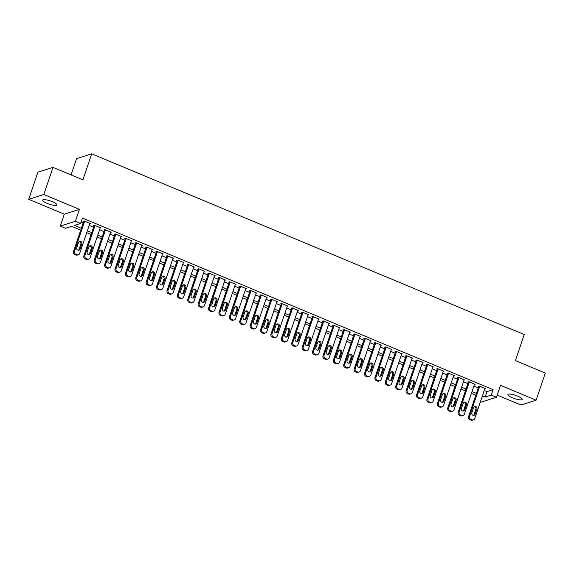 <?xml version="1.0" encoding="UTF-8"?>
<svg xmlns="http://www.w3.org/2000/svg" width="574" height="574" viewBox="0 0 574 574"><rect width="100%" height="100%" fill="white"/><g stroke="black" fill="none" stroke-linecap="round" stroke-linejoin="round"><path stroke-width="0.86" d="M47.161 203.375A7.527 1.7 -161.3 0 0 56.912 204.961A7.527 1.7 -161.3 0 0 52.399 201.711A7.527 1.7 -161.3 0 0 42.655 200.132A7.527 1.7 -161.3 0 0 47.161 203.375M512.417 397.789A7.527 1.7 -161.3 0 0 522.168 399.375A7.527 1.7 -161.3 0 0 517.655 396.132A7.527 1.7 -161.3 0 0 507.904 394.546A7.527 1.7 -161.3 0 0 512.417 397.789M80.719 230.145L71.599 226.343L65.465 228.287L60.27 226.113L75.402 221.306L80.597 223.48L74.462 225.431L81.343 228.301M64.31 214.181L79.442 209.374L43.832 194.493L53.016 167.364L37.884 172.171L28.7 199.3L64.31 214.181L60.27 226.113M71.076 174.912L76.586 158.618L91.718 153.81L524.227 334.542L515.409 360.587L545.3 373.078L536.116 400.207L500.506 385.326L496.467 397.258L481.335 402.065L480.452 401.7M497.206 395.077L520.984 405.014L536.116 400.207M43.832 194.493L28.7 199.3M89.723 223.774L90.383 223.559L84.148 220.954L83.13 221.277L83.646 221.492M100.12 228.115L100.78 227.907L94.545 225.295L93.526 225.625L94.043 225.84M110.517 232.463L111.184 232.248L104.942 229.643L103.923 229.966L104.439 230.181M120.913 236.804L121.58 236.596L115.338 233.984L114.319 234.314L114.836 234.529M131.31 241.152L131.977 240.937L125.735 238.332L124.716 238.655L125.232 238.87M141.706 245.493L142.374 245.285L136.131 242.673L135.112 243.003L135.629 243.218M152.103 249.841L152.77 249.625L146.528 247.021L145.509 247.344L146.026 247.559M162.499 254.182L163.167 253.973L156.924 251.362L155.906 251.692L156.422 251.907M172.896 258.53L173.563 258.314L167.321 255.71L166.302 256.033L166.819 256.248M183.293 262.87L183.96 262.662L177.718 260.051L176.699 260.381L177.215 260.596M193.689 267.219L194.356 267.003L188.114 264.399L187.095 264.722L187.612 264.937M204.086 271.559L204.753 271.351L198.511 268.74L197.492 269.07L198.008 269.285M214.482 275.907L215.15 275.692L208.907 273.088L207.888 273.411L208.405 273.626M224.879 280.248L225.546 280.04L219.304 277.429L218.285 277.759L218.802 277.974M235.275 284.596L235.943 284.381L229.7 281.777L228.682 282.099L229.198 282.315M245.672 288.937L246.339 288.729L240.097 286.117L239.078 286.448L239.595 286.663M256.069 293.285L256.736 293.07L250.494 290.466L249.475 290.788L249.991 291.004M266.465 297.626L267.132 297.418L260.89 294.806L259.871 295.136L260.388 295.352M276.862 301.974L277.529 301.759L271.287 299.154L270.268 299.477L270.784 299.693M287.258 306.315L287.926 306.107L281.691 303.495L280.664 303.825L281.181 304.041M297.655 310.663L298.322 310.448L292.087 307.843L291.061 308.166L291.578 308.382M308.051 315.004L308.719 314.796L302.484 312.184L301.458 312.514L301.981 312.73M318.448 319.352L319.115 319.137L312.88 316.532L311.854 316.855L312.378 317.07M328.845 323.693L329.512 323.485L323.277 320.873L322.251 321.203L322.775 321.418M339.241 328.041L339.908 327.826L333.673 325.221L332.647 325.544L333.171 325.759M349.638 332.382L350.305 332.174L344.07 329.562L343.044 329.892L343.568 330.107M360.034 336.73L360.702 336.515L354.467 333.91L353.441 334.233L353.964 334.448M370.431 341.071L371.098 340.863L364.863 338.251L363.837 338.581L364.361 338.796M380.827 345.419L381.495 345.204L375.26 342.599L374.234 342.922L374.757 343.137M391.231 349.76L391.891 349.552L385.656 346.94L384.63 347.27L385.154 347.485M401.628 354.108L402.288 353.893L396.053 351.288L395.027 351.611L395.551 351.826M412.024 358.449L412.684 358.241L406.449 355.629L405.423 355.959L405.947 356.174M422.421 362.797L423.081 362.581L416.846 359.977L415.82 360.3L416.344 360.515M432.818 367.138L433.478 366.93L427.243 364.318L426.217 364.648L426.74 364.863M443.214 371.486L443.874 371.27L437.639 368.666L436.613 368.989L437.137 369.204M453.611 375.826L454.271 375.618L448.036 373.007L447.01 373.337L447.533 373.552M464.007 380.175L464.667 379.959L458.432 377.355L457.406 377.678L457.93 377.893M474.404 384.515L475.064 384.307L468.829 381.696L467.803 382.026L468.327 382.241M484.255 390.478L486.974 391.611L493.109 389.66L82.434 218.055L80.597 223.48M81.099 222.009L83.18 222.877M89.178 225.381L93.576 227.225M99.575 229.729L103.973 231.566M109.971 234.07L114.37 235.914M120.368 238.418L124.766 240.255M130.764 242.759L135.163 244.603M141.161 247.107L145.559 248.944M151.558 251.448L155.956 253.292M161.954 255.796L166.352 257.633M172.351 260.137L176.749 261.981M182.747 264.485L187.146 266.322M193.144 268.826L197.542 270.67M203.54 273.174L207.939 275.011M213.937 277.515L218.335 279.359M224.334 281.863L228.732 283.7M234.73 286.204L239.128 288.048M245.127 290.552L249.525 292.388M255.523 294.9L259.922 296.736M265.92 299.241L270.318 301.077M276.316 303.589L280.715 305.425M286.713 307.929L291.111 309.766M297.11 312.278L301.508 314.114M307.506 316.618L311.904 318.455M317.903 320.966L322.301 322.803M328.299 325.307L332.698 327.144M338.696 329.655L343.094 331.492M349.092 333.996L353.491 335.833M359.489 338.344L363.887 340.181M369.886 342.685L374.284 344.522M380.282 347.033L384.68 348.87M390.679 351.374L395.077 353.211M401.075 355.722L405.474 357.559M411.472 360.063L415.877 361.9M421.868 364.411L426.274 366.248M432.265 368.752L436.671 370.589M442.662 373.1L447.067 374.937M453.065 377.441L457.464 379.278M463.462 381.789L467.86 383.626M473.859 386.13L478.257 387.967M484.8 388.863L485.461 388.648L479.225 386.044L478.199 386.367L478.723 386.582M79.442 209.374L75.402 221.306M493.109 389.66L491.272 395.084L496.467 397.258M53.016 167.364L82.907 179.856L91.718 153.81M481.658 398.141L482.275 397.947L481.794 397.746M475.796 395.242L471.398 393.398M465.399 390.894L461.001 389.057M455.003 386.553L450.604 384.709M444.606 382.205L440.208 380.368M434.209 377.864L429.804 376.02M423.813 373.516L419.407 371.679M413.416 369.175L409.011 367.331M403.02 364.827L398.614 362.99M392.616 360.486L388.218 358.642M382.219 356.138L377.821 354.302M371.823 351.797L367.425 349.953M361.426 347.449L357.028 345.613M351.03 343.108L346.631 341.265M340.633 338.76L336.235 336.924M330.237 334.42L325.838 332.576M319.84 330.072L315.442 328.235M309.443 325.731L305.045 323.887M299.047 321.383L294.649 319.546M288.65 317.042L284.252 315.198M278.254 312.694L273.855 310.857M267.857 308.346L263.459 306.509M257.461 304.005L253.062 302.168M247.064 299.657L242.666 297.82M236.667 295.316L232.269 293.479M226.271 290.968L221.873 289.131M215.874 286.627L211.476 284.79M205.478 282.279L201.079 280.442M195.081 277.938L190.683 276.101M184.684 273.59L180.286 271.753M174.288 269.249L169.89 267.412M163.891 264.901L159.493 263.064M153.495 260.56L149.097 258.723M143.098 256.212L138.7 254.375M132.702 251.871L128.303 250.034M122.305 247.523L117.907 245.686M111.908 243.182L107.51 241.345M101.512 238.834L97.114 236.997M91.115 234.493L86.717 232.657M482.418 395.902L485.138 397.036L491.272 395.084M87.341 230.813L91.74 232.649M97.738 235.153L102.136 236.99M108.134 239.502L112.533 241.338M118.531 243.842L122.929 245.679M128.928 248.19L133.326 250.027M139.324 252.531L143.722 254.368M149.721 256.879L154.119 258.716M160.117 261.22L164.516 263.057M170.514 265.568L174.912 267.405M180.91 269.909L185.309 271.746M191.307 274.257L195.705 276.094M201.704 278.598L206.102 280.435M212.1 282.946L216.498 284.783M222.497 287.287L226.895 289.124M232.893 291.635L237.292 293.472M243.29 295.976L247.688 297.813M253.686 300.324L258.085 302.161M264.083 304.665L268.481 306.502M274.48 309.013L278.878 310.85M284.876 313.354L289.274 315.191M295.273 317.702L299.671 319.539M305.669 322.043L310.068 323.88M316.066 326.391L320.464 328.228M326.463 330.732L330.861 332.568M336.859 335.08L341.257 336.916M347.256 339.421L351.654 341.257M357.652 343.769L362.051 345.605M368.049 348.109L372.447 349.946M378.445 352.458L382.844 354.294M388.842 356.798L393.247 358.635M399.239 361.146L403.644 362.983M409.635 365.487L414.041 367.324M420.032 369.835L424.437 371.672M430.435 374.176L434.834 376.013M440.832 378.524L445.23 380.361M451.229 382.865L455.627 384.702M461.625 387.213L466.023 389.05M472.022 391.554L476.42 393.391M486.974 391.611L485.138 397.036M484.944 388.433L474.77 418.489A2.353 2.188 72.4 0 1 471.957 419.788L470.917 419.357A2.353 2.188 72.4 0 1 469.568 416.315L479.742 386.259M478.867 386.159L468.549 416.645L469.568 416.315M475.157 414.191A1.88 1.751 -107.6 0 1 472.237 414.758A1.88 1.751 -107.6 0 1 471.828 412.799L473.593 407.59A1.88 1.751 -107.6 0 1 476.513 407.031A1.88 1.751 -107.6 0 1 476.922 408.982L475.157 414.191L474.131 414.514A1.88 1.751 -107.6 0 1 473.521 415.368M474.203 406.744A1.88 1.751 -107.6 0 1 475.896 409.305L474.131 414.514M473.399 419.859L472.38 420.19A2.353 2.188 -107.6 0 1 470.931 420.118L469.891 419.68A2.353 2.188 -107.6 0 1 468.549 416.645M474.547 384.085L464.373 414.148A2.353 2.188 72.4 0 1 461.561 415.447L460.52 415.009A2.353 2.188 72.4 0 1 459.171 411.974L469.345 381.918M468.47 381.81L458.152 412.297L459.171 411.974M464.761 409.85A1.88 1.751 -107.6 0 1 461.84 410.41A1.88 1.751 -107.6 0 1 461.431 408.458L463.196 403.249A1.88 1.751 -107.6 0 1 466.11 402.683A1.88 1.751 -107.6 0 1 466.526 404.641L464.761 409.85L463.735 410.173A1.88 1.751 -107.6 0 1 463.125 411.02M463.806 402.403A1.88 1.751 -107.6 0 1 465.5 404.964L463.735 410.173M463.003 415.519L461.984 415.841A2.353 2.188 -107.6 0 1 460.535 415.77L459.494 415.339A2.353 2.188 -107.6 0 1 458.152 412.297M464.151 379.744L453.977 409.8A2.353 2.188 72.4 0 1 451.164 411.099L450.124 410.668A2.353 2.188 72.4 0 1 448.775 407.626L458.949 377.57M458.074 377.47L447.756 407.956L448.775 407.626M454.364 405.502A1.88 1.751 -107.6 0 1 451.444 406.069A1.88 1.751 -107.6 0 1 451.035 404.11L452.8 398.901A1.88 1.751 -107.6 0 1 455.713 398.342A1.88 1.751 -107.6 0 1 456.129 400.293L454.364 405.502L453.338 405.825A1.88 1.751 -107.6 0 1 452.728 406.679M453.41 398.055A1.88 1.751 -107.6 0 1 455.103 400.616L453.338 405.825M452.606 411.171L451.587 411.501A2.353 2.188 -107.6 0 1 450.138 411.429L449.098 410.991A2.353 2.188 -107.6 0 1 447.756 407.956M453.754 375.396L443.58 405.459A2.353 2.188 72.4 0 1 440.767 406.758L439.727 406.32A2.353 2.188 72.4 0 1 438.378 403.285L448.552 373.229M447.677 373.122L437.359 403.608L438.378 403.285M443.967 401.161A1.88 1.751 -107.6 0 1 441.047 401.721A1.88 1.751 -107.6 0 1 440.638 399.769L442.403 394.56A1.88 1.751 -107.6 0 1 445.316 393.994A1.88 1.751 -107.6 0 1 445.725 395.952L443.967 401.161L442.941 401.484A1.88 1.751 -107.6 0 1 442.332 402.331M443.013 393.714A1.88 1.751 -107.6 0 1 444.707 396.275L442.941 401.484M442.21 406.83L441.191 407.153A2.353 2.188 -107.6 0 1 439.741 407.081L438.701 406.65A2.353 2.188 -107.6 0 1 437.359 403.608M443.358 371.055L433.183 401.111A2.353 2.188 72.4 0 1 430.371 402.41L429.33 401.979A2.353 2.188 72.4 0 1 427.982 398.937L438.156 368.881M437.28 368.781L426.963 399.267L427.982 398.937M433.571 396.813A1.88 1.751 -107.6 0 1 430.651 397.38A1.88 1.751 -107.6 0 1 430.242 395.421L432.007 390.212A1.88 1.751 -107.6 0 1 434.92 389.653A1.88 1.751 -107.6 0 1 435.329 391.604L433.571 396.813L432.545 397.136A1.88 1.751 -107.6 0 1 431.935 397.99M432.617 389.366A1.88 1.751 -107.6 0 1 434.31 391.927L432.545 397.136M431.813 402.482L430.794 402.812A2.353 2.188 -107.6 0 1 429.345 402.74L428.304 402.302A2.353 2.188 -107.6 0 1 426.963 399.267M432.961 366.707L422.787 396.77A2.353 2.188 72.4 0 1 419.974 398.069L418.934 397.631A2.353 2.188 72.4 0 1 417.585 394.596L427.759 364.54M426.884 364.433L416.566 394.919L417.585 394.596M423.174 392.473A1.88 1.751 -107.6 0 1 420.254 393.032A1.88 1.751 -107.6 0 1 419.845 391.081L421.61 385.871A1.88 1.751 -107.6 0 1 424.523 385.305A1.88 1.751 -107.6 0 1 424.932 387.263L423.174 392.473L422.148 392.795A1.88 1.751 -107.6 0 1 421.538 393.642M422.22 385.018A1.88 1.751 -107.6 0 1 423.913 387.586L422.148 392.795M421.416 398.141L420.398 398.464A2.353 2.188 -107.6 0 1 418.948 398.392L417.908 397.961A2.353 2.188 -107.6 0 1 416.566 394.919M422.564 362.366L412.39 392.422A2.353 2.188 72.4 0 1 409.578 393.721L408.537 393.29A2.353 2.188 72.4 0 1 407.188 390.248L417.363 360.192M416.487 360.092L406.17 390.578L407.188 390.248M412.778 388.124A1.88 1.751 -107.6 0 1 409.858 388.691A1.88 1.751 -107.6 0 1 409.449 386.733L411.214 381.523A1.88 1.751 -107.6 0 1 414.127 380.964A1.88 1.751 -107.6 0 1 414.536 382.915L412.778 388.124L411.752 388.447A1.88 1.751 -107.6 0 1 411.142 389.301M411.823 380.677A1.88 1.751 -107.6 0 1 413.517 383.238L411.752 388.447M411.02 393.793L410.001 394.123A2.353 2.188 -107.6 0 1 408.552 394.051L407.511 393.613A2.353 2.188 -107.6 0 1 406.17 390.578M412.168 358.018L401.994 388.081A2.353 2.188 72.4 0 1 399.181 389.38L398.141 388.942A2.353 2.188 72.4 0 1 396.792 385.907L406.966 355.851M406.091 355.744L395.773 386.23L396.792 385.907M402.381 383.784A1.88 1.751 -107.6 0 1 399.461 384.343A1.88 1.751 -107.6 0 1 399.052 382.392L400.817 377.183A1.88 1.751 -107.6 0 1 403.73 376.616A1.88 1.751 -107.6 0 1 404.139 378.575L402.381 383.784L401.355 384.106A1.88 1.751 -107.6 0 1 400.745 384.953M401.427 376.329A1.88 1.751 -107.6 0 1 403.12 378.897L401.355 384.106M400.623 389.452L399.604 389.775A2.353 2.188 -107.6 0 1 398.155 389.703L397.115 389.272A2.353 2.188 -107.6 0 1 395.773 386.23M401.771 353.677L391.597 383.733A2.353 2.188 72.4 0 1 388.785 385.032L387.744 384.602A2.353 2.188 72.4 0 1 386.395 381.559L396.569 351.503M395.694 351.403L385.376 381.889L386.395 381.559M391.985 379.436A1.88 1.751 -107.6 0 1 389.064 380.002A1.88 1.751 -107.6 0 1 388.655 378.044L390.42 372.835A1.88 1.751 -107.6 0 1 393.334 372.275A1.88 1.751 -107.6 0 1 393.742 374.226L391.985 379.436L390.959 379.758A1.88 1.751 -107.6 0 1 390.349 380.612M391.03 371.988A1.88 1.751 -107.6 0 1 392.724 374.549L390.959 379.758M390.227 385.104L389.208 385.434A2.353 2.188 -107.6 0 1 387.759 385.362L386.718 384.924A2.353 2.188 -107.6 0 1 385.376 381.889M391.375 349.329L381.201 379.392A2.353 2.188 72.4 0 1 378.388 380.691L377.348 380.253A2.353 2.188 72.4 0 1 375.999 377.218L386.173 347.162M385.298 347.055L374.98 377.541L375.999 377.218M381.588 375.095A1.88 1.751 -107.6 0 1 378.668 375.654A1.88 1.751 -107.6 0 1 378.259 373.703L380.024 368.494A1.88 1.751 -107.6 0 1 382.937 367.927A1.88 1.751 -107.6 0 1 383.346 369.886L381.588 375.095L380.562 375.418A1.88 1.751 -107.6 0 1 379.952 376.264M380.634 367.64A1.88 1.751 -107.6 0 1 382.327 370.208L380.562 375.418M379.83 380.763L378.811 381.086A2.353 2.188 -107.6 0 1 377.362 381.014L376.322 380.584A2.353 2.188 -107.6 0 1 374.98 377.541M380.978 344.988L370.804 375.044A2.353 2.188 72.4 0 1 367.991 376.343L366.951 375.913A2.353 2.188 72.4 0 1 365.602 372.87L375.776 342.814M374.901 342.714L364.583 373.2L365.602 372.87M371.191 370.747A1.88 1.751 -107.6 0 1 368.271 371.313A1.88 1.751 -107.6 0 1 367.862 369.355L369.627 364.146A1.88 1.751 -107.6 0 1 372.54 363.586A1.88 1.751 -107.6 0 1 372.949 365.538L371.191 370.747L370.165 371.069A1.88 1.751 -107.6 0 1 369.556 371.923M370.237 363.299A1.88 1.751 -107.6 0 1 371.93 365.86L370.165 371.069M369.434 376.415L368.415 376.745A2.353 2.188 -107.6 0 1 366.965 376.673L365.925 376.235A2.353 2.188 -107.6 0 1 364.583 373.2M370.582 340.64L360.407 370.704A2.353 2.188 72.4 0 1 357.595 372.002L356.554 371.565A2.353 2.188 72.4 0 1 355.206 368.53L365.38 338.473M364.504 338.366L354.187 368.852L355.206 368.53M360.795 366.406A1.88 1.751 -107.6 0 1 357.875 366.965A1.88 1.751 -107.6 0 1 357.466 365.014L359.231 359.805A1.88 1.751 -107.6 0 1 362.144 359.238A1.88 1.751 -107.6 0 1 362.553 361.197L360.795 366.406L359.769 366.729A1.88 1.751 -107.6 0 1 359.159 367.575M359.841 358.951A1.88 1.751 -107.6 0 1 361.534 361.52L359.769 366.729M359.037 372.074L358.018 372.397A2.353 2.188 -107.6 0 1 356.569 372.325L355.528 371.895A2.353 2.188 -107.6 0 1 354.187 368.852M360.185 336.299L350.011 366.356A2.353 2.188 72.4 0 1 347.198 367.654L346.158 367.224A2.353 2.188 72.4 0 1 344.809 364.181L354.983 334.125M354.108 334.025L343.79 364.512L344.809 364.181M350.398 362.058A1.88 1.751 -107.6 0 1 347.478 362.625A1.88 1.751 -107.6 0 1 347.069 360.666L348.834 355.457A1.88 1.751 -107.6 0 1 351.747 354.897A1.88 1.751 -107.6 0 1 352.156 356.849L350.398 362.058L349.372 362.381A1.88 1.751 -107.6 0 1 348.762 363.234M349.444 354.61A1.88 1.751 -107.6 0 1 351.137 357.172L349.372 362.381M348.64 367.726L347.622 368.056A2.353 2.188 -107.6 0 1 346.172 367.984L345.132 367.547A2.353 2.188 -107.6 0 1 343.79 364.512M349.788 331.951L339.614 362.015A2.353 2.188 72.4 0 1 336.794 363.313L335.761 362.876A2.353 2.188 72.4 0 1 334.412 359.841L344.587 329.785M343.711 329.677L333.394 360.163L334.412 359.841M340.002 357.717A1.88 1.751 -107.6 0 1 337.082 358.276A1.88 1.751 -107.6 0 1 336.673 356.325L338.438 351.116A1.88 1.751 -107.6 0 1 341.351 350.549A1.88 1.751 -107.6 0 1 341.76 352.508L340.002 357.717L338.976 358.04A1.88 1.751 -107.6 0 1 338.366 358.886M339.047 350.262A1.88 1.751 -107.6 0 1 340.741 352.831L338.976 358.04M338.244 363.385L337.225 363.708A2.353 2.188 -107.6 0 1 335.776 363.636L334.735 363.206A2.353 2.188 -107.6 0 1 333.394 360.163M339.392 327.611L329.218 357.667A2.353 2.188 72.4 0 1 326.398 358.965L325.365 358.535A2.353 2.188 72.4 0 1 324.016 355.493L334.19 325.436M333.315 325.336L322.997 355.823L324.016 355.493M329.605 353.369A1.88 1.751 -107.6 0 1 326.685 353.936A1.88 1.751 -107.6 0 1 326.276 351.977L328.041 346.768A1.88 1.751 -107.6 0 1 330.954 346.208A1.88 1.751 -107.6 0 1 331.363 348.16L329.605 353.369L328.579 353.692A1.88 1.751 -107.6 0 1 327.969 354.545M328.651 345.921A1.88 1.751 -107.6 0 1 330.344 348.483L328.579 353.692M327.847 359.037L326.828 359.367A2.353 2.188 -107.6 0 1 325.379 359.295L324.339 358.858A2.353 2.188 -107.6 0 1 322.997 355.823M328.995 323.262L318.821 353.326A2.353 2.188 72.4 0 1 316.001 354.624L314.968 354.187A2.353 2.188 72.4 0 1 313.619 351.152L323.793 321.096M322.918 320.988L312.6 351.475L313.619 351.152M319.201 349.028A1.88 1.751 -107.6 0 1 316.288 349.588A1.88 1.751 -107.6 0 1 315.879 347.636L317.644 342.427A1.88 1.751 -107.6 0 1 320.557 341.86A1.88 1.751 -107.6 0 1 320.966 343.819L319.201 349.028L318.183 349.351A1.88 1.751 -107.6 0 1 317.573 350.197M318.254 341.573A1.88 1.751 -107.6 0 1 319.948 344.142L318.183 349.351M317.451 354.696L316.432 355.019A2.353 2.188 -107.6 0 1 314.983 354.947L313.942 354.517A2.353 2.188 -107.6 0 1 312.6 351.475M318.599 318.922L308.425 348.978A2.353 2.188 72.4 0 1 305.605 350.276L304.572 349.846A2.353 2.188 72.4 0 1 303.223 346.804L313.397 316.748M312.521 316.647L302.204 347.134L303.223 346.804M308.805 344.68A1.88 1.751 -107.6 0 1 305.892 345.247A1.88 1.751 -107.6 0 1 305.483 343.288L307.241 338.079A1.88 1.751 -107.6 0 1 310.161 337.519A1.88 1.751 -107.6 0 1 310.57 339.471L308.805 344.68L307.786 345.003A1.88 1.751 -107.6 0 1 307.176 345.857M307.851 337.232A1.88 1.751 -107.6 0 1 309.551 339.794L307.786 345.003M307.054 350.348L306.035 350.678A2.353 2.188 -107.6 0 1 304.586 350.606L303.546 350.169A2.353 2.188 -107.6 0 1 302.204 347.134M308.202 314.574L298.028 344.637A2.353 2.188 72.4 0 1 295.208 345.935L294.168 345.498A2.353 2.188 72.4 0 1 292.826 342.463L303 312.407M302.125 312.299L291.807 342.786L292.826 342.463M298.408 340.339A1.88 1.751 -107.6 0 1 295.495 340.899A1.88 1.751 -107.6 0 1 295.086 338.947L296.844 333.738A1.88 1.751 -107.6 0 1 299.764 333.171A1.88 1.751 -107.6 0 1 300.173 335.13L298.408 340.339L297.389 340.662A1.88 1.751 -107.6 0 1 296.78 341.508M297.454 332.884A1.88 1.751 -107.6 0 1 299.154 335.453L297.389 340.662M296.658 346.007L295.639 346.33A2.353 2.188 -107.6 0 1 294.189 346.258L293.149 345.828A2.353 2.188 -107.6 0 1 291.807 342.786M297.806 310.233L287.631 340.289A2.353 2.188 72.4 0 1 284.812 341.587L283.771 341.157A2.353 2.188 72.4 0 1 282.43 338.115L292.604 308.059M291.728 307.958L281.411 338.445L282.43 338.115M288.012 335.991A1.88 1.751 -107.6 0 1 285.099 336.558A1.88 1.751 -107.6 0 1 284.69 334.599L286.448 329.39A1.88 1.751 -107.6 0 1 289.368 328.83A1.88 1.751 -107.6 0 1 289.777 330.782L288.012 335.991L286.993 336.314A1.88 1.751 -107.6 0 1 286.383 337.168M287.057 328.543A1.88 1.751 -107.6 0 1 288.758 331.105L286.993 336.314M286.261 341.659L285.242 341.989A2.353 2.188 -107.6 0 1 283.793 341.917L282.752 341.48A2.353 2.188 -107.6 0 1 281.411 338.445M287.402 305.885L277.235 335.941A2.353 2.188 72.4 0 1 274.415 337.247L273.375 336.809A2.353 2.188 72.4 0 1 272.033 333.774L282.207 303.718M281.332 303.61L271.014 334.097L272.033 333.774M277.615 331.65A1.88 1.751 -107.6 0 1 274.702 332.21A1.88 1.751 -107.6 0 1 274.293 330.258L276.051 325.049A1.88 1.751 -107.6 0 1 278.971 324.482A1.88 1.751 -107.6 0 1 279.38 326.441L277.615 331.65L276.596 331.973A1.88 1.751 -107.6 0 1 275.986 332.82M276.661 324.195A1.88 1.751 -107.6 0 1 278.361 326.764L276.596 331.973M275.864 337.318L274.838 337.641A2.353 2.188 -107.6 0 1 273.396 337.569L272.356 337.139A2.353 2.188 -107.6 0 1 271.014 334.097M277.005 301.544L266.831 331.6A2.353 2.188 72.4 0 1 264.018 332.898L262.978 332.468A2.353 2.188 72.4 0 1 261.636 329.426L271.811 299.37M270.935 299.269L260.61 329.756L261.636 329.426M267.219 327.302A1.88 1.751 -107.6 0 1 264.305 327.869A1.88 1.751 -107.6 0 1 263.897 325.91L265.654 320.701A1.88 1.751 -107.6 0 1 268.575 320.141A1.88 1.751 -107.6 0 1 268.984 322.093L267.219 327.302L266.2 327.625A1.88 1.751 -107.6 0 1 265.59 328.479M266.264 319.854A1.88 1.751 -107.6 0 1 267.965 322.416L266.2 327.625M265.468 332.97L264.442 333.3A2.353 2.188 -107.6 0 1 263 333.229L261.959 332.791A2.353 2.188 -107.6 0 1 260.61 329.756M266.609 297.196L256.435 327.252A2.353 2.188 72.4 0 1 253.622 328.558L252.582 328.12A2.353 2.188 72.4 0 1 251.24 325.085L261.414 295.029M260.539 294.921L250.214 325.408L251.24 325.085M256.822 322.961A1.88 1.751 -107.6 0 1 253.909 323.521A1.88 1.751 -107.6 0 1 253.5 321.569L255.258 316.36A1.88 1.751 -107.6 0 1 258.178 315.793A1.88 1.751 -107.6 0 1 258.587 317.752L256.822 322.961L255.803 323.284A1.88 1.751 -107.6 0 1 255.193 324.131M255.868 315.506A1.88 1.751 -107.6 0 1 257.568 318.075L255.803 323.284M255.071 328.629L254.045 328.952A2.353 2.188 -107.6 0 1 252.603 328.88L251.563 328.45A2.353 2.188 -107.6 0 1 250.214 325.408M256.212 292.855L246.038 322.911A2.353 2.188 72.4 0 1 243.225 324.21L242.185 323.779A2.353 2.188 72.4 0 1 240.843 320.737L251.017 290.681M250.142 290.58L239.817 321.067L240.843 320.737M246.425 318.613A1.88 1.751 -107.6 0 1 243.512 319.18A1.88 1.751 -107.6 0 1 243.103 317.221L244.861 312.012A1.88 1.751 -107.6 0 1 247.781 311.452A1.88 1.751 -107.6 0 1 248.19 313.404L246.425 318.613L245.407 318.936A1.88 1.751 -107.6 0 1 244.797 319.79M245.471 311.165A1.88 1.751 -107.6 0 1 247.172 313.727L245.407 318.936M244.675 324.281L243.649 324.611A2.353 2.188 -107.6 0 1 242.206 324.54L241.166 324.102A2.353 2.188 -107.6 0 1 239.817 321.067M245.816 288.507L235.641 318.563A2.353 2.188 72.4 0 1 232.829 319.869L231.788 319.431A2.353 2.188 72.4 0 1 230.447 316.396L240.621 286.34M239.745 286.232L229.421 316.719L230.447 316.396M236.029 314.272A1.88 1.751 -107.6 0 1 233.116 314.832A1.88 1.751 -107.6 0 1 232.707 312.88L234.465 307.671A1.88 1.751 -107.6 0 1 237.385 307.104A1.88 1.751 -107.6 0 1 237.794 309.063L236.029 314.272L235.01 314.595A1.88 1.751 -107.6 0 1 234.4 315.442M235.075 306.817A1.88 1.751 -107.6 0 1 236.775 309.386L235.01 314.595M234.278 319.94L233.252 320.263A2.353 2.188 -107.6 0 1 231.81 320.192L230.77 319.761A2.353 2.188 -107.6 0 1 229.421 316.719M235.419 284.166L225.245 314.222A2.353 2.188 72.4 0 1 222.432 315.521L221.392 315.09A2.353 2.188 72.4 0 1 220.05 312.048L230.224 281.992M229.349 281.891L219.024 312.378L220.05 312.048M225.632 309.924A1.88 1.751 -107.6 0 1 222.719 310.491A1.88 1.751 -107.6 0 1 222.31 308.532L224.068 303.323A1.88 1.751 -107.6 0 1 226.988 302.763A1.88 1.751 -107.6 0 1 227.397 304.715L225.632 309.924L224.613 310.247A1.88 1.751 -107.6 0 1 224.004 311.101M224.678 302.476A1.88 1.751 -107.6 0 1 226.371 305.038L224.613 310.247M223.882 315.592L222.856 315.922A2.353 2.188 -107.6 0 1 221.413 315.851L220.373 315.413A2.353 2.188 -107.6 0 1 219.024 312.378M225.022 279.818L214.848 309.874A2.353 2.188 72.4 0 1 212.036 311.18L210.995 310.742A2.353 2.188 72.4 0 1 209.654 307.707L219.828 277.651M218.952 277.543L208.627 308.03L209.654 307.707M215.236 305.583A1.88 1.751 -107.6 0 1 212.323 306.143A1.88 1.751 -107.6 0 1 211.914 304.191L213.672 298.982A1.88 1.751 -107.6 0 1 216.592 298.415A1.88 1.751 -107.6 0 1 217.001 300.374L215.236 305.583L214.217 305.906A1.88 1.751 -107.6 0 1 213.607 306.753M214.281 298.128A1.88 1.751 -107.6 0 1 215.975 300.697L214.217 305.906M213.485 311.252L212.459 311.574A2.353 2.188 -107.6 0 1 211.017 311.503L209.976 311.072A2.353 2.188 -107.6 0 1 208.627 308.03M214.626 275.477L204.452 305.533A2.353 2.188 72.4 0 1 201.639 306.832L200.599 306.401A2.353 2.188 72.4 0 1 199.257 303.359L209.431 273.303M208.556 273.202L198.231 303.689L199.257 303.359M204.839 301.235A1.88 1.751 -107.6 0 1 201.926 301.802A1.88 1.751 -107.6 0 1 201.517 299.843L203.275 294.634A1.88 1.751 -107.6 0 1 206.195 294.075A1.88 1.751 -107.6 0 1 206.604 296.026L204.839 301.235L203.82 301.558A1.88 1.751 -107.6 0 1 203.21 302.412M203.885 293.788A1.88 1.751 -107.6 0 1 205.578 296.349L203.82 301.558M203.088 306.903L202.062 307.233A2.353 2.188 -107.6 0 1 200.62 307.162L199.58 306.724A2.353 2.188 -107.6 0 1 198.231 303.689M204.229 271.129L194.055 301.185A2.353 2.188 72.4 0 1 191.242 302.491L190.202 302.053A2.353 2.188 72.4 0 1 188.86 299.018L199.034 268.962M198.152 268.854L187.834 299.341L188.86 299.018M194.442 296.894A1.88 1.751 -107.6 0 1 191.529 297.454A1.88 1.751 -107.6 0 1 191.12 295.502L192.878 290.293A1.88 1.751 -107.6 0 1 195.799 289.727A1.88 1.751 -107.6 0 1 196.208 291.685L194.442 296.894L193.424 297.217A1.88 1.751 -107.6 0 1 192.814 298.064M193.488 289.44A1.88 1.751 -107.6 0 1 195.182 292.008L193.424 297.217M192.692 302.563L191.666 302.885A2.353 2.188 -107.6 0 1 190.224 302.814L189.183 302.383A2.353 2.188 -107.6 0 1 187.834 299.341M193.833 266.788L183.658 296.844A2.353 2.188 72.4 0 1 180.846 298.143L179.805 297.712A2.353 2.188 72.4 0 1 178.464 294.67L188.638 264.614M187.755 264.514L177.438 295L178.464 294.67M184.046 292.546A1.88 1.751 -107.6 0 1 181.133 293.113A1.88 1.751 -107.6 0 1 180.717 291.154L182.482 285.945A1.88 1.751 -107.6 0 1 185.402 285.386A1.88 1.751 -107.6 0 1 185.811 287.337L184.046 292.546L183.027 292.869A1.88 1.751 -107.6 0 1 182.417 293.723M183.092 285.099A1.88 1.751 -107.6 0 1 184.785 287.66L183.027 292.869M182.295 298.215L181.269 298.545A2.353 2.188 -107.6 0 1 179.827 298.473L178.787 298.035A2.353 2.188 -107.6 0 1 177.438 295M183.436 262.44L173.262 292.496A2.353 2.188 72.4 0 1 170.449 293.802L169.409 293.364A2.353 2.188 72.4 0 1 168.067 290.329L178.241 260.273M177.359 260.166L167.041 290.652L168.067 290.329M173.649 288.205A1.88 1.751 -107.6 0 1 170.736 288.765A1.88 1.751 -107.6 0 1 170.32 286.813L172.085 281.604A1.88 1.751 -107.6 0 1 175.005 281.038A1.88 1.751 -107.6 0 1 175.414 282.996L173.649 288.205L172.631 288.528A1.88 1.751 -107.6 0 1 172.021 289.375M172.695 280.751A1.88 1.751 -107.6 0 1 174.388 283.319L172.631 288.528M171.899 293.874L170.873 294.197A2.353 2.188 -107.6 0 1 169.43 294.125L168.39 293.694A2.353 2.188 -107.6 0 1 167.041 290.652M173.039 258.099L162.865 288.155A2.353 2.188 72.4 0 1 160.053 289.454L159.012 289.023A2.353 2.188 72.4 0 1 157.671 285.981L167.845 255.925M166.962 255.825L156.645 286.304L157.671 285.981M163.253 283.857A1.88 1.751 -107.6 0 1 160.333 284.424A1.88 1.751 -107.6 0 1 159.924 282.465L161.689 277.256A1.88 1.751 -107.6 0 1 164.609 276.697A1.88 1.751 -107.6 0 1 165.018 278.648L163.253 283.857L162.234 284.18A1.88 1.751 -107.6 0 1 161.624 285.034M162.298 276.41A1.88 1.751 -107.6 0 1 163.992 278.971L162.234 284.18M161.502 289.526L160.476 289.856A2.353 2.188 -107.6 0 1 159.034 289.784L157.994 289.346A2.353 2.188 -107.6 0 1 156.645 286.304M162.643 253.751L152.469 283.807A2.353 2.188 72.4 0 1 149.656 285.113L148.616 284.675A2.353 2.188 72.4 0 1 147.274 281.64L157.448 251.584M156.566 251.477L146.248 281.963L147.274 281.64M152.856 279.516A1.88 1.751 -107.6 0 1 149.936 280.076A1.88 1.751 -107.6 0 1 149.527 278.125L151.292 272.915A1.88 1.751 -107.6 0 1 154.212 272.349A1.88 1.751 -107.6 0 1 154.621 274.307L152.856 279.516L151.837 279.839A1.88 1.751 -107.6 0 1 151.227 280.686M151.902 272.062A1.88 1.751 -107.6 0 1 153.595 274.63L151.837 279.839M151.106 285.185L150.079 285.508A2.353 2.188 -107.6 0 1 148.637 285.436L147.597 285.005A2.353 2.188 -107.6 0 1 146.248 281.963M152.246 249.41L142.072 279.466A2.353 2.188 72.4 0 1 139.26 280.765L138.219 280.334A2.353 2.188 72.4 0 1 136.877 277.292L147.052 247.236M146.169 247.136L135.851 277.615L136.877 277.292M142.46 275.168A1.88 1.751 -107.6 0 1 139.539 275.735A1.88 1.751 -107.6 0 1 139.13 273.776L140.895 268.567A1.88 1.751 -107.6 0 1 143.816 268.008A1.88 1.751 -107.6 0 1 144.225 269.959L142.46 275.168L141.441 275.491A1.88 1.751 -107.6 0 1 140.831 276.345M141.505 267.721A1.88 1.751 -107.6 0 1 143.199 270.282L141.441 275.491M140.709 280.837L139.683 281.167A2.353 2.188 -107.6 0 1 138.241 281.095L137.2 280.657A2.353 2.188 -107.6 0 1 135.851 277.615M141.85 245.062L131.676 275.118A2.353 2.188 72.4 0 1 128.863 276.424L127.823 275.986A2.353 2.188 72.4 0 1 126.481 272.951L136.655 242.895M135.773 242.788L125.455 273.274L126.481 272.951M132.063 270.828A1.88 1.751 -107.6 0 1 129.143 271.387A1.88 1.751 -107.6 0 1 128.734 269.436L130.499 264.227A1.88 1.751 -107.6 0 1 133.419 263.66A1.88 1.751 -107.6 0 1 133.828 265.618L132.063 270.828L131.044 271.15A1.88 1.751 -107.6 0 1 130.434 271.997M131.109 263.373A1.88 1.751 -107.6 0 1 132.802 265.941L131.044 271.15M130.312 276.496L129.286 276.819A2.353 2.188 -107.6 0 1 127.837 276.747L126.804 276.316A2.353 2.188 -107.6 0 1 125.455 273.274M131.453 240.721L121.279 270.777A2.353 2.188 72.4 0 1 118.466 272.076L117.426 271.646A2.353 2.188 72.4 0 1 116.084 268.603L126.258 238.547M125.376 238.447L115.058 268.926L116.084 268.603M121.666 266.479A1.88 1.751 -107.6 0 1 118.746 267.046A1.88 1.751 -107.6 0 1 118.337 265.088L120.102 259.878A1.88 1.751 -107.6 0 1 123.023 259.319A1.88 1.751 -107.6 0 1 123.432 261.27L121.666 266.479L120.648 266.802A1.88 1.751 -107.6 0 1 120.038 267.656M120.712 259.032A1.88 1.751 -107.6 0 1 122.406 261.593L120.648 266.802M119.916 272.148L118.89 272.478A2.353 2.188 -107.6 0 1 117.44 272.406L116.407 271.968A2.353 2.188 -107.6 0 1 115.058 268.926M121.057 236.373L110.882 266.429A2.353 2.188 72.4 0 1 108.07 267.735L107.029 267.297A2.353 2.188 72.4 0 1 105.688 264.262L115.862 234.206M114.979 234.099L104.662 264.585L105.688 264.262M111.27 262.139A1.88 1.751 -107.6 0 1 108.35 262.698A1.88 1.751 -107.6 0 1 107.941 260.747L109.706 255.538A1.88 1.751 -107.6 0 1 112.626 254.971A1.88 1.751 -107.6 0 1 113.035 256.93L111.27 262.139L110.244 262.462A1.88 1.751 -107.6 0 1 109.641 263.308M110.316 254.684A1.88 1.751 -107.6 0 1 112.009 257.252L110.244 262.462M109.519 267.807L108.493 268.13A2.353 2.188 -107.6 0 1 107.044 268.058L106.011 267.627A2.353 2.188 -107.6 0 1 104.662 264.585M110.66 232.032L100.486 262.088A2.353 2.188 72.4 0 1 97.673 263.387L96.633 262.957A2.353 2.188 72.4 0 1 95.291 259.914L105.465 229.858M104.583 229.758L94.265 260.237L95.291 259.914M100.873 257.791A1.88 1.751 -107.6 0 1 97.953 258.357A1.88 1.751 -107.6 0 1 97.544 256.399L99.309 251.19A1.88 1.751 -107.6 0 1 102.229 250.63A1.88 1.751 -107.6 0 1 102.638 252.582L100.873 257.791L99.847 258.113A1.88 1.751 -107.6 0 1 99.237 258.967M99.919 250.343A1.88 1.751 -107.6 0 1 101.612 252.904L99.847 258.113M99.123 263.459L98.097 263.789A2.353 2.188 -107.6 0 1 96.647 263.717L95.614 263.279A2.353 2.188 -107.6 0 1 94.265 260.237M100.263 227.684L90.089 257.74A2.353 2.188 72.4 0 1 87.277 259.046L86.236 258.609A2.353 2.188 72.4 0 1 84.895 255.573L95.069 225.517M94.186 225.41L83.869 255.896L84.895 255.573M90.477 253.45A1.88 1.751 -107.6 0 1 87.557 254.009A1.88 1.751 -107.6 0 1 87.148 252.058L88.913 246.849A1.88 1.751 -107.6 0 1 91.833 246.282A1.88 1.751 -107.6 0 1 92.242 248.241L90.477 253.45L89.451 253.773A1.88 1.751 -107.6 0 1 88.841 254.619M89.522 245.995A1.88 1.751 -107.6 0 1 91.216 248.564L89.451 253.773M88.726 259.118L87.7 259.441A2.353 2.188 -107.6 0 1 86.251 259.369L85.21 258.939A2.353 2.188 -107.6 0 1 83.869 255.896M89.867 223.343L79.693 253.399A2.353 2.188 72.4 0 1 76.88 254.698L75.84 254.268A2.353 2.188 72.4 0 1 74.498 251.225L84.665 221.169M83.79 221.069L73.472 251.548L74.498 251.225M80.08 249.102A1.88 1.751 -107.6 0 1 77.16 249.668A1.88 1.751 -107.6 0 1 76.751 247.71L78.516 242.501A1.88 1.751 -107.6 0 1 81.436 241.941A1.88 1.751 -107.6 0 1 81.845 243.893L80.08 249.102L79.054 249.425A1.88 1.751 -107.6 0 1 78.444 250.278M79.126 241.654A1.88 1.751 -107.6 0 1 80.819 244.215L79.054 249.425M78.329 254.77L77.303 255.1A2.353 2.188 -107.6 0 1 75.854 255.028L74.814 254.591A2.353 2.188 -107.6 0 1 73.472 251.548M470.931 420.118L471.957 419.788M469.891 419.68L470.917 419.357M476.922 408.982L475.896 409.305M460.535 415.77L461.561 415.447M459.494 415.339L460.52 415.009M466.526 404.641L465.5 404.964M450.138 411.429L451.164 411.099M449.098 410.991L450.124 410.668M456.129 400.293L455.103 400.616M439.741 407.081L440.767 406.758M438.701 406.65L439.727 406.32M445.725 395.952L444.707 396.275M429.345 402.74L430.371 402.41M428.304 402.302L429.33 401.979M435.329 391.604L434.31 391.927M418.948 398.392L419.974 398.069M417.908 397.961L418.934 397.631M424.932 387.263L423.913 387.586M408.552 394.051L409.578 393.721M407.511 393.613L408.537 393.29M414.536 382.915L413.517 383.238M398.155 389.703L399.181 389.38M397.115 389.272L398.141 388.942M404.139 378.575L403.12 378.897M387.759 385.362L388.785 385.032M386.718 384.924L387.744 384.602M393.742 374.226L392.724 374.549M377.362 381.014L378.388 380.691M376.322 380.584L377.348 380.253M383.346 369.886L382.327 370.208M366.965 376.673L367.991 376.343M365.925 376.235L366.951 375.913M372.949 365.538L371.93 365.86M356.569 372.325L357.595 372.002M355.528 371.895L356.554 371.565M362.553 361.197L361.534 361.52M346.172 367.984L347.198 367.654M345.132 367.547L346.158 367.224M352.156 356.849L351.137 357.172M335.776 363.636L336.794 363.313M334.735 363.206L335.761 362.876M341.76 352.508L340.741 352.831M325.379 359.295L326.398 358.965M324.339 358.858L325.365 358.535M331.363 348.16L330.344 348.483M314.983 354.947L316.001 354.624M313.942 354.517L314.968 354.187M320.966 343.819L319.948 344.142M304.586 350.606L305.605 350.276M303.546 350.169L304.572 349.846M310.57 339.471L309.551 339.794M294.189 346.258L295.208 345.935M293.149 345.828L294.168 345.498M300.173 335.13L299.154 335.453M283.793 341.917L284.812 341.587M282.752 341.48L283.771 341.157M289.777 330.782L288.758 331.105M273.396 337.569L274.415 337.247M272.356 337.139L273.375 336.809M279.38 326.441L278.361 326.764M263 333.229L264.018 332.898M261.959 332.791L262.978 332.468M268.984 322.093L267.965 322.416M252.603 328.88L253.622 328.558M251.563 328.45L252.582 328.12M258.587 317.752L257.568 318.075M242.206 324.54L243.225 324.21M241.166 324.102L242.185 323.779M248.19 313.404L247.172 313.727M231.81 320.192L232.829 319.869M230.77 319.761L231.788 319.431M237.794 309.063L236.775 309.386M221.413 315.851L222.432 315.521M220.373 315.413L221.392 315.09M227.397 304.715L226.371 305.038M211.017 311.503L212.036 311.18M209.976 311.072L210.995 310.742M217.001 300.374L215.975 300.697M200.62 307.162L201.639 306.832M199.58 306.724L200.599 306.401M206.604 296.026L205.578 296.349M190.224 302.814L191.242 302.491M189.183 302.383L190.202 302.053M196.208 291.685L195.182 292.008M179.827 298.473L180.846 298.143M178.787 298.035L179.805 297.712M185.811 287.337L184.785 287.66M169.43 294.125L170.449 293.802M168.39 293.694L169.409 293.364M175.414 282.996L174.388 283.319M159.034 289.784L160.053 289.454M157.994 289.346L159.012 289.023M165.018 278.648L163.992 278.971M148.637 285.436L149.656 285.113M147.597 285.005L148.616 284.675M154.621 274.307L153.595 274.63M138.241 281.095L139.26 280.765M137.2 280.657L138.219 280.334M144.225 269.959L143.199 270.282M127.837 276.747L128.863 276.424M126.804 276.316L127.823 275.986M133.828 265.618L132.802 265.941M117.44 272.406L118.466 272.076M116.407 271.968L117.426 271.646M123.432 261.27L122.406 261.593M107.044 268.058L108.07 267.735M106.011 267.627L107.029 267.297M113.035 256.93L112.009 257.252M96.647 263.717L97.673 263.387M95.614 263.279L96.633 262.957M102.638 252.582L101.612 252.904M86.251 259.369L87.277 259.046M85.21 258.939L86.236 258.609M92.242 248.241L91.216 248.564M75.854 255.028L76.88 254.698M74.814 254.591L75.84 254.268M81.845 243.893L80.819 244.215"/></g></svg>
